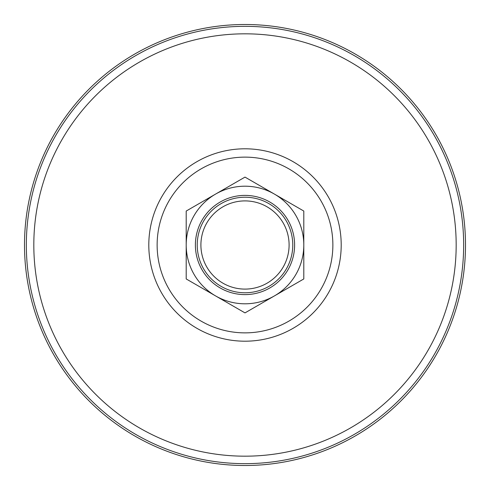<?xml version="1.0" encoding="UTF-8"?>
<svg xmlns="http://www.w3.org/2000/svg" width="490" height="490" viewBox="0 0 490 490"><rect width="100%" height="100%" fill="white"/><g stroke="black" fill="none" stroke-linecap="round" stroke-linejoin="round"><path stroke-width="0.73" d="M465.5 245A220.5 220.5 0 0 0 134.75 54.041A220.5 220.5 0 0 0 134.75 435.959A220.5 220.5 0 0 0 465.5 245M215.6 194.077A58.8 58.8 0 0 0 194.077 274.4A58.8 58.8 0 0 0 274.4 295.923A58.8 58.8 0 0 0 295.923 215.6A58.8 58.8 0 0 0 215.6 194.077M220.194 202.033A49.613 49.613 0 0 0 220.194 287.967A49.613 49.613 0 0 0 294.613 245A49.613 49.613 0 0 0 220.194 202.033M268.888 286.374A47.775 47.775 0 0 0 286.374 221.113A47.775 47.775 0 0 0 221.113 203.626A47.775 47.775 0 0 0 203.626 268.888A47.775 47.775 0 0 0 268.888 286.374M222.95 206.811A44.1 44.1 0 0 0 222.95 283.189A44.1 44.1 0 0 0 289.1 245A44.1 44.1 0 0 0 222.95 206.811M303.8 278.951L245 312.896L186.2 278.951L186.2 211.049L245 177.104L303.8 211.049L303.8 278.951M463.656 245A218.656 218.656 0 0 0 245 26.344A218.656 218.656 0 0 0 26.344 245A218.656 218.656 0 0 0 245 463.656A218.656 218.656 0 0 0 463.656 245M148.801 245A96.199 96.199 0 0 1 293.1 161.688A96.199 96.199 0 0 1 293.1 328.312A96.199 96.199 0 0 1 148.801 245M33.816 245A211.184 211.184 0 0 1 350.589 62.114A211.184 211.184 0 0 1 350.589 427.886A211.184 211.184 0 0 1 33.816 245M157.131 245A87.869 87.869 0 0 1 288.935 168.903A87.869 87.869 0 0 1 288.935 321.097A87.869 87.869 0 0 1 157.131 245"/></g></svg>
